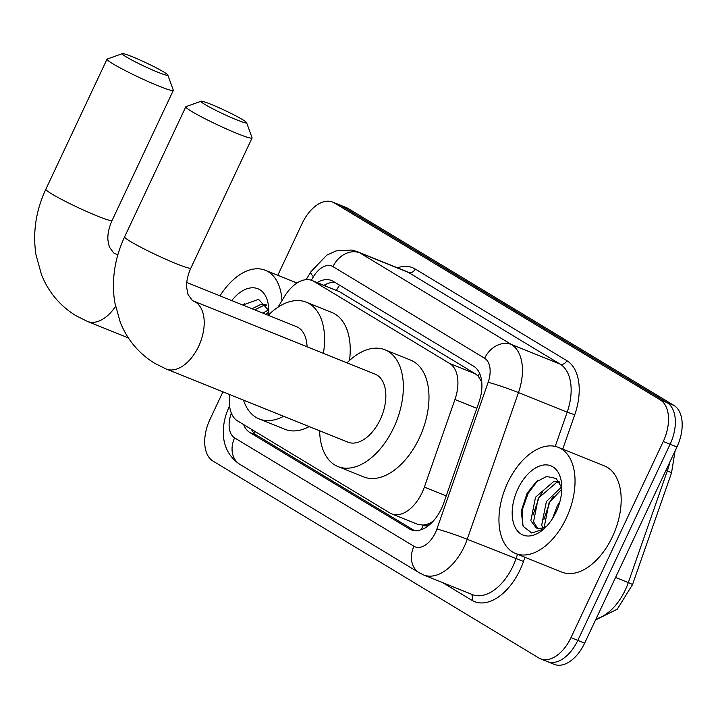 <?xml version="1.0" encoding="UTF-8"?>
<svg xmlns="http://www.w3.org/2000/svg" width="718" height="718" viewBox="0 0 718 718"><rect width="100%" height="100%" fill="white"/><g stroke="black" fill="none" stroke-linecap="round" stroke-linejoin="round"><path stroke-width="1.08" d="M431.518 522.219A34.329 20.373 111.9 0 1 422.839 525.073L423.153 525.253A11.443 6.794 -68.1 0 0 431.518 522.219L433.25 521.124M481.76 381.994L478.035 375.99L475.361 373.818L339.533 291.732L312.088 280.514A34.329 20.373 -68.1 0 0 284.481 296.516L278.001 307.187M229.841 394.649A34.329 20.373 -68.1 0 0 237.568 420.919L389.928 513.002A34.329 20.373 -68.1 0 0 391.678 513.873L417.364 524.212L422.839 525.073M391.678 513.873A34.329 20.373 -68.1 0 0 424.347 487.118L454.943 399.531A34.329 20.373 -68.1 0 0 449.665 363.479L313.847 281.393A34.329 20.373 -68.1 0 0 312.088 280.514M243.617 424.58A34.329 20.373 -68.1 0 0 249.927 432.559L409.332 528.888A34.329 20.373 -68.1 0 0 411.082 529.767A34.329 20.373 -68.1 0 0 443.751 503.004L478.933 402.286A34.329 20.373 -68.1 0 0 473.665 366.225L333.269 281.384A34.329 20.373 -68.1 0 0 331.519 280.505A34.329 20.373 -68.1 0 0 317.185 282.569M414.43 530.593L256.757 435.305A34.329 20.373 111.9 0 1 251.318 429.229M277.785 275.29L302.251 223.307A34.329 20.373 111.9 0 1 332.649 202.09A34.329 20.373 111.9 0 1 334.409 202.961L660.264 399.89A34.329 20.373 111.9 0 1 663.27 441.489L570.972 637.638A34.329 20.373 111.9 0 1 540.573 658.855A34.329 20.373 111.9 0 1 538.814 657.984L212.959 461.055A34.329 20.373 111.9 0 1 209.952 419.456L222.93 391.866M332.649 202.09L339.488 204.836A34.329 20.373 111.9 0 1 341.238 205.716L667.103 402.645A34.329 20.373 111.9 0 1 670.109 444.245L577.81 640.384A34.329 20.373 111.9 0 1 547.403 661.61A34.329 20.373 111.9 0 1 545.653 660.731M324.015 285.315A34.329 20.373 111.9 0 1 335.01 282.434M547.403 661.61L554.242 664.365A34.329 20.373 111.9 0 0 584.649 643.14L676.948 446.991A34.329 20.373 111.9 0 0 673.933 405.401L348.077 208.471A34.329 20.373 111.9 0 0 346.327 207.592L339.488 204.836A34.329 20.373 111.9 0 1 341.238 205.716L667.103 402.645A34.329 20.373 111.9 0 1 670.109 444.245L577.81 640.384A34.329 20.373 111.9 0 1 547.403 661.61L540.573 658.855M266.638 305.374L263.147 305.706L254.755 309.835M266.109 304.558L260.437 304.62L252.045 308.74M268.747 312.133L265.606 314.206M268.568 309.826L262.896 313.111M268.765 310.544L258.561 299.352L242.855 305.042M231.743 300.573A37.309 22.141 111.9 0 1 268.505 306.065A37.309 22.141 111.9 0 1 268.586 314.906M219.995 295.843A57.216 33.952 111.9 0 1 265.319 270.273A57.216 33.952 111.9 0 1 281.932 300.725M244.632 303.597L243.079 305.132M126.233 56.893A25.175 1.939 25.2 0 0 152.225 69.861A25.175 1.939 25.2 0 0 167.806 75.013A25.175 1.939 25.2 0 0 163.83 72.033A25.175 1.939 25.2 0 0 139.525 59.809A25.175 1.939 25.2 0 0 122.383 53.635A25.175 1.939 25.2 0 0 126.233 56.893M167.806 75.013L173.298 90.136A36.618 2.827 -154.8 0 1 173.307 90.378A36.618 2.827 -154.8 0 1 149.416 82.103A36.618 2.827 -154.8 0 1 112.834 63.776A36.618 2.827 -154.8 0 1 107.036 59.19A36.618 2.827 -154.8 0 1 107.233 59.047L122.383 53.635M283.574 416.278A62.942 37.345 111.9 0 1 259.225 418.962A62.942 37.345 111.9 0 1 243.528 400.159M309.207 426.6A62.942 37.345 111.9 0 1 284.858 429.283L259.225 418.962M307.071 346.785A36.618 21.728 -68.1 0 0 296.408 326.609L186.806 282.479M268.227 315.265A62.942 37.345 111.9 0 1 306.236 302.188A62.942 37.345 111.9 0 1 323.387 353.364M306.236 302.188L331.869 312.51A62.942 37.345 111.9 0 1 349.504 360.472M204.998 104.496A25.175 1.939 25.2 0 0 230.999 117.465A25.175 1.939 25.2 0 0 246.57 122.616A25.175 1.939 25.2 0 0 242.594 119.637A25.175 1.939 25.2 0 0 218.299 107.413A25.175 1.939 25.2 0 0 201.148 101.238A25.175 1.939 25.2 0 0 204.998 104.496M246.57 122.616L252.072 137.739A36.618 2.827 -154.8 0 1 252.072 137.982A36.618 2.827 -154.8 0 1 228.18 129.707A36.618 2.827 -154.8 0 1 191.598 111.38A36.618 2.827 -154.8 0 1 185.809 106.794A36.618 2.827 -154.8 0 1 185.998 106.65L201.148 101.238M347.826 442.144A36.618 21.728 -68.1 0 0 380.253 419.509A36.618 21.728 -68.1 0 0 375.182 374.213L193.528 301.075A36.618 21.728 -68.1 0 1 195.395 302.009A36.618 21.728 -68.1 0 1 198.608 346.381A36.618 21.728 -68.1 0 1 166.172 369.016L347.826 442.144M347 362.868A62.942 37.345 111.9 0 1 385.01 349.792A62.942 37.345 111.9 0 1 393.733 427.659A62.942 37.345 111.9 0 1 337.998 466.565A62.942 37.345 111.9 0 1 319.645 430.8M385.01 349.792L410.642 360.113A62.942 37.345 111.9 0 1 419.366 437.98A62.942 37.345 111.9 0 1 363.631 476.887L337.998 466.565M566.296 518.154A57.216 33.952 111.9 0 1 515.623 553.524A57.216 33.952 111.9 0 1 507.689 482.738A57.216 33.952 111.9 0 1 558.362 447.368A57.216 33.952 111.9 0 1 566.296 518.154M558.362 447.368L604.502 465.946A57.216 33.952 111.9 0 1 612.436 536.732A57.216 33.952 111.9 0 1 561.763 572.093L515.623 553.524M559.672 482.469L556.19 482.801L538.249 498.283L533.555 521.762L537.656 528.421M559.151 481.652L553.479 481.715L535.538 497.188L530.844 520.667L536.238 528.017L538.958 528.538A25.866 15.347 111.9 0 0 546.362 526.509M561.79 489.227L549.099 502.645L544.406 526.123L544.747 527.326M561.611 486.921L546.389 501.559L541.695 525.038L542.772 528.062M559.852 501.81L557.24 505.921L552.6 518.396M561.808 487.639L556.082 478.448L546.622 476.465L536.041 482.011L527.066 493.347L521.169 511.27L523.162 526.339L531.778 533.016L543.732 529.04M517.884 488.895A37.309 22.141 111.9 0 1 543.688 465.004A37.309 22.141 111.9 0 1 561.548 483.16A37.309 22.141 111.9 0 1 556.1 511.988A37.309 22.141 111.9 0 1 542.718 529.92A37.309 22.141 111.9 0 1 515.91 528.699A37.309 22.141 111.9 0 1 517.884 488.895M545.492 527.407L538.958 528.538M553.264 496.524L549.817 502.124L543.903 519.383M542.413 492.153L538.967 497.753L533.052 515.012M537.665 480.692L528.116 493.383L522.372 509.636L522.542 524.23L523.386 526.77M255.159 431.554A34.329 27.508 121.1 0 0 254.621 433.681M339.614 285.217A34.329 27.508 121.1 0 0 336.446 290.323M479.579 373.288A34.329 27.508 121.1 0 0 478.035 375.99M423.153 525.253A34.329 27.508 121.1 0 0 421.385 529.642M339.533 291.732L313.847 281.393M475.361 373.818L449.665 363.479M476.824 408.345L454.943 399.531M446.228 495.923L424.347 487.118M256.757 435.305L249.927 432.559M231.349 413.164A22.886 13.579 -68.1 0 0 234.615 437.89L413.954 546.272A22.886 13.579 -68.1 0 0 435.395 532.711A22.886 13.579 -68.1 0 0 436.903 529.013L488.15 382.308A22.886 13.579 -68.1 0 0 484.632 358.273L332.99 266.629A22.886 13.579 -68.1 0 0 313.416 276.717L311.289 280.226M229.572 406.092L228.988 407.294C224.483 416.916 222.67 426.761 223.567 436.84C223.971 443.401 227.229 456.127 239.866 464.358A22.886 18.336 -58.9 0 1 234.615 437.89M332.99 266.629A22.886 18.336 -58.9 0 1 359.79 252.862L408.497 272.472A45.773 27.167 -68.1 0 0 406.164 271.296L357.456 251.695A45.773 27.167 111.9 0 1 359.79 252.862L511.44 344.505A45.773 27.167 111.9 0 1 518.468 392.584L467.221 539.281A45.773 27.167 111.9 0 1 464.205 546.667A45.773 27.167 111.9 0 1 423.665 574.965L472.363 594.576A45.773 27.167 -68.1 0 0 512.903 566.278A45.773 27.167 -68.1 0 0 515.919 558.891L517.534 554.287M524.966 557.285L523.503 561.458L467.221 539.281A22.886 1.445 -160.7 0 0 436.903 529.013M523.503 561.458A51.499 30.56 111.9 0 1 471.87 600.284L442.566 582.576M397.449 267.796A51.499 30.56 111.9 0 1 415.201 269.026L566.843 360.669A51.499 30.56 111.9 0 1 574.75 414.753L562.741 449.127M334.409 202.961L348.077 208.471M570.972 637.638L584.649 643.14M663.27 441.489L676.948 446.991M660.264 399.89L673.933 405.401M488.15 382.308A22.886 1.445 -160.7 0 1 518.468 392.584L567.175 412.186A45.773 27.167 -68.1 0 0 560.139 364.116L408.497 272.472A5.726 4.586 121.1 0 0 415.201 269.026M555.22 446.39L567.175 412.186L574.75 414.753M484.632 358.273A22.886 18.336 -58.9 0 1 511.44 344.505L560.139 364.116A5.726 4.586 121.1 0 0 566.843 360.669M471.87 600.284A5.726 4.586 121.1 0 0 471.089 594.055M313.416 276.717A22.886 4.927 -148.7 0 1 310.948 271.709L306.11 279.67M239.866 464.358L419.204 572.74A22.886 18.336 -58.9 0 1 413.954 546.272M412.958 530.351L409.332 528.888M675.1 450.913L671.501 473.009A11.443 0.727 -160.7 0 0 667.309 470.927A45.773 27.167 -68.1 0 0 669.768 462.239M671.501 473.009L632.486 584.676A11.443 0.727 -160.7 0 0 628.304 582.594L667.309 470.927L665.945 470.38M596.084 618.835A45.773 27.167 -68.1 0 0 628.304 582.594L615.55 577.46M128.387 337.909L87.408 321.413L75.776 315.606C60.052 305.886 48.645 292.289 41.536 274.814L35.972 254.746C32.597 232.47 35.882 210.652 45.826 189.274A36.618 2.827 25.2 0 0 51.624 193.851A36.618 2.827 25.2 0 0 88.206 212.178A36.618 2.827 25.2 0 0 112.098 220.453L173.307 90.378M117.743 255.159A36.618 21.728 -68.1 0 0 116.63 254.405A36.618 21.728 -68.1 0 0 114.754 253.472L113.659 252.924L109.271 246.911L107.933 240.171C107.485 234.31 108.867 227.741 112.098 220.453M87.408 321.413A36.618 21.728 -68.1 0 0 115.499 306.46M166.172 369.016L154.541 363.209C138.825 353.48 127.409 339.892 120.31 322.418L114.736 302.35C111.362 280.074 114.656 258.256 124.6 236.877A36.618 2.827 25.2 0 0 130.389 241.454A36.618 2.827 25.2 0 0 166.971 259.781A36.618 2.827 25.2 0 0 190.862 268.056L252.072 137.982M325.685 284.4L324.76 285.611M357.456 251.695L351.946 250.052L336.105 250.878L326.762 255.168L310.948 271.709M419.204 572.74L423.665 574.965M632.486 584.676L617.3 609.16L595.563 619.939M265.319 270.273L297.01 283.027M45.826 189.274L107.036 59.19M117.869 254.728L114.754 253.472M190.862 268.056C187.64 275.344 186.249 281.914 186.707 287.774L188.035 294.515L192.424 300.528L193.528 301.075M124.6 236.877L185.809 106.794"/></g></svg>
